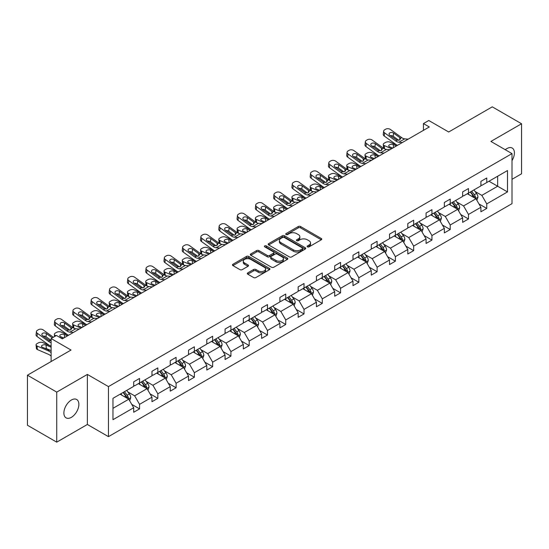 <?xml version="1.0" encoding="UTF-8"?>
<svg xmlns="http://www.w3.org/2000/svg" width="549" height="549" viewBox="0 0 549 549"><rect width="100%" height="100%" fill="white"/><g stroke="black" fill="none" stroke-linecap="round" stroke-linejoin="round"><path stroke-width="0.82" d="M307.447 246.858A1.139 0.659 0 0 0 309.06 246.858L321.275 239.803A1.626 0.94 0 0 0 321.755 239.144A1.626 0.94 0 0 0 321.275 238.479L300.577 226.531A1.626 0.94 0 0 0 298.279 226.531L286.063 233.579A1.139 0.659 0 0 0 285.727 234.046A1.139 0.659 0 0 0 286.063 234.512A1.139 0.659 0 0 0 287.676 234.512L289.254 233.6A5.202 3.006 0 0 1 296.611 233.6L298.34 234.595A5.202 3.006 0 0 1 299.864 236.715A5.202 3.006 0 0 1 298.34 238.842L296.755 239.755A1.139 0.659 0 0 0 296.426 240.222A1.139 0.659 0 0 0 296.755 240.682A1.139 0.659 0 0 0 298.368 240.682L299.946 239.769A5.202 3.006 0 0 1 307.303 239.769L309.032 240.771A5.202 3.006 0 0 1 310.556 242.891A5.202 3.006 0 0 1 309.032 245.019L307.447 245.931A1.139 0.659 0 0 0 307.117 246.391A1.139 0.659 0 0 0 307.447 246.858L307.447 245.931M71.377 417.336A10.603 6.121 120 0 0 78.301 407.996A10.603 6.121 120 0 0 76.682 399.5A10.603 6.121 120 0 0 71.377 400.022A10.603 6.121 120 0 0 64.453 409.362A10.603 6.121 120 0 0 66.079 417.864A10.603 6.121 120 0 0 71.377 417.336M512.004 160.637A10.603 6.121 120 0 0 512.21 148.045A10.603 6.121 120 0 0 506.905 148.573A10.603 6.121 120 0 0 505.272 149.726M512.004 179.31L521.55 173.8L521.55 123.751L492.268 106.842L448.691 132L428.776 120.505L423.444 123.58L423.444 130.346M56.732 442.158L87.366 424.473L87.366 374.425L56.732 392.11L56.732 442.158L27.45 425.249L27.45 375.2L71.027 350.042L51.112 338.548L51.112 361.537M56.732 392.11L27.45 375.2M247.805 272.867A1.626 0.94 0 0 0 247.325 273.526A1.626 0.94 0 0 0 247.805 274.191L253.611 277.547A1.626 0.94 0 0 0 255.909 277.547L269.477 269.71A1.626 0.94 0 0 0 269.95 269.044A1.626 0.94 0 0 0 269.477 268.386L248.779 256.431A1.626 0.94 0 0 0 246.48 256.431L232.913 264.268A1.626 0.94 0 0 0 232.44 264.934A1.626 0.94 0 0 0 232.913 265.592L239.927 269.641A1.626 0.94 0 0 0 242.226 269.641L248.031 266.292A1.626 0.94 0 0 0 248.512 265.627A1.626 0.94 0 0 0 248.031 264.968L244.552 262.957A4.351 2.512 0 0 1 243.282 261.18A4.351 2.512 0 0 1 245.966 258.86A4.351 2.512 0 0 1 250.708 259.403L264.33 267.274A4.351 2.512 0 0 1 265.606 269.044A4.351 2.512 0 0 1 262.923 271.371A4.351 2.512 0 0 1 258.181 270.822L255.909 269.511A1.626 0.94 0 0 0 253.611 269.511L247.805 272.867L247.805 274.191M51.112 338.548L56.444 335.466L62.298 338.85L429.304 126.963L423.444 123.58M87.366 374.425L108.455 386.599L512.004 153.61L512.004 203.658L108.455 436.647L108.455 386.599M521.55 123.751L490.916 141.436L512.004 153.61M289.371 256.898A1.626 0.94 0 0 0 291.67 256.898L305.237 249.068A1.626 0.94 0 0 0 305.711 248.402A1.626 0.94 0 0 0 305.237 247.736L284.54 235.789A1.626 0.94 0 0 0 282.241 235.789L268.674 243.619A1.626 0.94 0 0 0 268.193 244.284A1.626 0.94 0 0 0 268.674 244.95L289.371 256.898M265.16 247.105A1.139 0.659 0 0 1 266.313 247.263L266.313 245.911L287.353 258.057A1.626 0.94 0 0 1 287.834 258.723A1.626 0.94 0 0 1 287.353 259.389L273.786 267.219A1.626 0.94 0 0 1 271.487 267.219L250.79 255.271L250.79 253.947A1.626 0.94 0 0 0 250.317 254.606A1.626 0.94 0 0 0 250.79 255.271M250.79 253.947L256.596 250.591A1.626 0.94 0 0 1 258.902 250.591L267.294 255.436A1.626 0.94 0 0 0 269.593 255.436L273.443 253.213A1.626 0.94 0 0 0 273.917 252.554A1.626 0.94 0 0 0 273.443 251.888L264.707 246.844A1.139 0.659 0 0 1 264.371 246.377A1.139 0.659 0 0 1 265.078 245.767A1.139 0.659 0 0 1 266.313 245.911M112.964 398.334L133.695 386.359L133.695 381.829L139.556 378.446L139.556 382.982L151.97 375.811L151.97 371.282L157.831 367.899L157.831 372.428L170.245 365.263L170.245 360.727L176.099 357.344L176.099 361.88L188.52 354.709L188.52 350.18L194.373 346.796L194.373 351.326L206.795 344.161L206.795 339.625L212.648 336.249L212.648 340.778L225.069 333.607L225.069 329.077L230.923 325.694L230.923 330.23L243.337 323.059L243.337 318.53L249.198 315.147L249.198 319.676L261.612 312.511L261.612 307.975L267.473 304.592L267.473 309.128L279.887 301.957L279.887 297.428L285.748 294.044L285.748 298.574L298.162 291.409L298.162 286.873L304.022 283.497L304.022 288.026L316.437 280.855L316.437 276.325L322.29 272.942L322.29 277.478L334.712 270.307L334.712 265.778L340.565 262.395L340.565 266.924L352.986 259.759L352.986 255.223L358.84 251.847L358.84 256.376L371.261 249.205L371.261 244.676L377.115 241.292L377.115 245.822L389.529 238.657L389.529 234.121L395.39 230.745L395.39 235.274L407.804 228.103L407.804 223.573L413.665 220.19L413.665 224.726L426.079 217.555L426.079 213.026L431.939 209.643L431.939 214.172L444.354 207.007L444.354 202.471L450.214 199.095L450.214 203.624L462.629 196.453L462.629 191.924L468.482 188.54L468.482 193.07L480.903 185.905L480.903 181.369L486.757 177.993L486.757 182.522L507.496 170.554L507.496 191.924L486.757 203.892L486.757 208.428L480.903 211.804L480.903 207.275L468.482 214.446L468.482 218.976L462.629 222.359L462.629 217.823L450.214 224.994L450.214 229.523L444.354 232.906L444.354 228.377L431.939 235.542L431.939 240.078L426.079 243.461L426.079 238.925L413.665 246.096L413.665 250.625L407.804 254.009L407.804 249.479L395.39 256.644L395.39 261.18L389.529 264.556L389.529 260.027L377.115 267.198L377.115 271.728L371.261 275.111L371.261 270.575L358.84 277.746L358.84 282.275L352.986 285.658L352.986 281.129L340.565 288.294L340.565 292.83L334.712 296.213L334.712 291.677L322.29 298.848L322.29 303.377L316.437 306.761L316.437 302.231L304.022 309.396L304.022 313.932L298.162 317.308L298.162 312.779L285.748 319.95L285.748 324.48L279.887 327.863L279.887 323.327L267.473 330.498L267.473 335.027L261.612 338.41L261.612 333.881L249.198 341.046L249.198 345.582L243.337 348.958L243.337 344.429L230.923 351.6L230.923 356.129L225.069 359.513L225.069 354.983L212.648 362.148L212.648 366.684L206.795 370.06L206.795 365.531L194.373 372.702L194.373 377.232L188.52 380.615L188.52 376.079L176.099 383.25L176.099 387.779L170.245 391.163L170.245 386.633L157.831 393.798L157.831 398.334L151.97 401.71L151.97 397.181L139.556 404.352L139.556 408.881L133.695 412.265L133.695 407.735L112.964 419.704L112.964 398.334M138.382 383.655L147.05 388.658L134.635 395.829L127.855 391.917M134.635 395.829L139.556 404.352M147.05 388.658L151.97 397.181M133.695 385.281L134.635 385.817L139.556 382.982M156.657 373.107L165.324 378.11L152.91 385.281L146.13 381.363M152.91 385.281L157.831 393.798M165.324 378.11L170.245 386.633M151.97 374.727L152.91 375.269L157.831 372.428M174.932 362.553L183.599 367.562L171.185 374.727L164.405 370.815M171.185 374.727L176.099 383.25M183.599 367.562L188.52 376.079M170.245 364.179L171.185 364.721L176.099 361.88M193.207 352.005L201.874 357.008L189.453 364.179L182.673 360.261M189.453 364.179L194.373 372.702M201.874 357.008L206.795 365.531M188.52 353.625L189.453 354.167L194.373 351.326M211.475 341.457L220.149 346.46L207.728 353.625L200.948 349.713M207.728 353.625L212.648 362.148M220.149 346.46L225.069 354.983M206.795 343.077L207.728 343.619L212.648 340.778M229.75 330.903L238.424 335.906L226.003 343.077L219.223 339.165M226.003 343.077L230.923 351.6M238.424 335.906L243.337 344.429M225.069 332.529L226.003 333.071L230.923 330.23M248.024 320.355L256.692 325.358L244.278 332.529L237.497 328.611M244.278 332.529L249.198 341.046M256.692 325.358L261.612 333.881M243.337 321.975L244.278 322.517L249.198 319.676M266.299 309.801L274.967 314.81L262.552 321.975L255.772 318.063M262.552 321.975L267.473 330.498M274.967 314.81L279.887 323.327M261.612 311.427L262.552 311.969L267.473 309.128M284.574 299.253L293.241 304.256L280.827 311.427L274.047 307.509M280.827 311.427L285.748 319.95M293.241 304.256L298.162 312.779M279.887 300.873L280.827 301.415L285.748 298.574M302.849 288.705L311.516 293.708L299.102 300.879L292.322 296.961M299.102 300.879L304.022 309.396M311.516 293.708L316.437 302.231M298.162 290.325L299.102 290.867L304.022 288.026M321.124 278.151L329.791 283.154L317.377 290.325L310.597 286.413M317.377 290.325L322.29 298.848M329.791 283.154L334.712 291.677M316.437 279.777L317.377 280.319L322.29 277.478M339.399 267.603L348.066 272.606L335.645 279.777L328.865 275.859M335.645 279.777L340.565 288.294M348.066 272.606L352.986 281.129M334.712 269.223L335.645 269.765L340.565 266.924M357.667 257.049L366.341 262.058L353.92 269.223L347.14 265.311M353.92 269.223L358.84 277.746M366.341 262.058L371.261 270.575M352.986 258.675L353.92 259.217L358.84 256.376M375.941 246.501L384.616 251.504L372.195 258.675L365.414 254.763M372.195 258.675L377.115 267.198M384.616 251.504L389.529 260.027M371.261 248.121L372.195 248.663L377.115 245.822M394.216 235.953L402.884 240.956L390.469 248.127L383.689 244.209M390.469 248.127L395.39 256.644M402.884 240.956L407.804 249.479M389.529 237.573L390.469 238.115L395.39 235.274M412.491 225.399L421.158 230.402L408.744 237.573L401.964 233.661M408.744 237.573L413.665 246.096M421.158 230.402L426.079 238.925M407.804 227.025L408.744 227.567L413.665 224.726M430.766 214.851L439.433 219.854L427.019 227.025L420.239 223.107M427.019 227.025L431.939 235.542M439.433 219.854L444.354 228.377M426.079 216.471L427.019 217.013L431.939 214.172M449.041 204.297L457.708 209.306L445.294 216.471L438.514 212.559M445.294 216.471L450.214 224.994M457.708 209.306L462.629 217.823M444.354 205.923L445.294 206.465L450.214 203.624M467.316 193.749L475.983 198.752L463.562 205.923L456.789 202.011M463.562 205.923L468.482 214.446M475.983 198.752L480.903 207.275M462.629 195.375L463.562 195.911L468.482 193.07M488.987 181.239L497.655 186.241L481.837 195.375L475.057 191.457M481.837 195.375L486.757 203.892M507.496 191.924L497.655 186.241L497.655 176.236L507.496 170.554M87.366 424.473L108.455 436.647M480.903 184.821L481.837 185.363L486.757 182.522M112.964 408.339L128.775 399.212L120.107 394.209M128.775 399.212L133.695 407.735M478.968 203.926L486.757 208.428M460.693 214.481L468.482 218.976M442.419 225.028L450.214 229.523M424.151 235.576L431.939 240.078M405.876 246.13L413.665 250.625M387.601 256.678L395.39 261.18M369.326 267.233L377.115 271.728M351.051 277.78L358.84 282.275M332.776 288.328L340.565 292.83M314.502 298.882L322.29 303.377M296.227 309.43L304.022 313.932M277.959 319.985L285.748 324.48M259.684 330.532L267.473 335.027M241.409 341.08L249.198 345.582M223.134 351.635L230.923 356.129M204.859 362.182L212.648 366.684M186.585 372.737L194.373 377.232M168.31 383.284L176.099 387.779M150.035 393.832L157.831 398.334M131.767 404.387L139.556 408.881M307.907 247.016L309.032 246.371A5.202 3.006 0 0 0 310.556 244.243L310.556 242.891M299.864 236.715L299.864 238.074A5.202 3.006 0 0 1 298.34 240.194L297.208 240.846M321.275 238.479L321.275 239.803L300.577 227.883A1.626 0.94 0 0 0 298.279 227.883L286.516 234.67M305.217 249.081L284.54 237.141A1.626 0.94 0 0 0 282.241 237.141L268.694 244.964M302.362 248.869A1.139 0.659 0 0 0 302.698 248.402A1.139 0.659 0 0 0 302.362 247.935L284.197 237.449A1.139 0.659 0 0 0 282.584 237.449L280.916 238.41A5.202 3.006 0 0 0 279.393 240.537A5.202 3.006 0 0 0 280.916 242.658L293.338 249.829A5.202 3.006 0 0 0 300.694 249.829L302.362 248.869L302.362 250.22A1.139 0.659 0 0 0 302.698 249.754L302.698 248.402M279.393 240.537L279.393 241.889A5.202 3.006 0 0 0 280.916 244.01L280.916 242.658M302.362 250.22L300.694 251.181A5.202 3.006 0 0 1 293.338 251.181L280.916 244.01M250.811 255.285L256.596 251.943L256.596 250.591M273.917 252.554L273.917 253.906A1.626 0.94 0 0 1 273.443 254.564L269.593 256.788A1.626 0.94 0 0 1 267.294 256.788L258.902 251.943A1.626 0.94 0 0 0 256.596 251.943M266.313 247.263L287.333 259.403M276.003 260.466A4.351 2.512 0 0 0 280.745 261.008A4.351 2.512 0 0 0 283.428 258.689A4.351 2.512 0 0 0 282.152 256.918L277.355 254.146A1.626 0.94 0 0 0 275.056 254.146L271.199 256.369A1.626 0.94 0 0 0 270.726 257.035A1.626 0.94 0 0 0 271.199 257.694L276.003 260.466L276.003 261.818A4.351 2.512 0 0 0 280.745 262.367A4.351 2.512 0 0 0 283.428 260.041L283.428 258.689M270.726 257.035L270.726 258.387A1.626 0.94 0 0 0 271.199 259.046L271.199 257.694M276.003 261.818L271.199 259.046M265.606 269.044L265.606 270.403A4.351 2.512 0 0 1 262.923 272.723A4.351 2.512 0 0 1 258.181 272.174L255.909 270.863A1.626 0.94 0 0 0 253.611 270.863L247.825 274.205M243.282 261.18L243.282 262.532A4.351 2.512 0 0 0 244.552 264.309L244.552 262.957M248.011 266.306L244.552 264.309M269.456 269.724L248.779 257.79A1.626 0.94 0 0 0 246.48 257.79L232.934 265.606M476.875 200.296L477.953 197.187A4.392 2.532 -120 0 0 476.546 193.447L473.917 189.933M397.476 145.341L390.078 142.15A3.315 1.661 -5.9 0 0 385.412 142.5L384.238 143.172A3.315 1.661 -5.9 0 0 383.264 144.517A3.315 1.661 -5.9 0 0 384.218 145.533L384.561 148.861M469.203 194.84L468.064 193.317M391.615 148.724L384.218 145.533M475.331 198.381L475.578 197.372A4.392 2.532 -120 0 0 474.322 194.73L471.694 191.224M470.596 191.855L473.485 195.719A2.237 1.29 60 0 1 473.897 196.398L475.578 197.372M396.419 145.952L393.208 144.565A2.649 1.324 174.1 0 0 389.474 144.84A2.649 1.324 174.1 0 0 388.692 145.917A2.649 1.324 174.1 0 0 389.454 146.727L392.672 148.113M383.717 148.381A3.315 1.661 174.1 0 1 383.634 148.086L383.264 144.517M392.96 147.942A2.649 1.324 -5.9 0 0 392.096 147.866M470.287 192.033L472.915 195.54A4.392 2.532 60 0 1 474.013 197.613M402.321 142.541L398.835 142.239A8.283 4.783 60 0 1 395.802 140.976L384.588 132.865L384.218 136.008A3.315 2.134 -173.3 0 1 383.271 134.272L383.641 131.129A3.315 2.134 6.7 0 0 384.588 132.865M397.49 145.327A12.428 7.171 60 0 1 395.438 144.119L384.218 136.008M408.181 139.158L404.688 138.863A8.283 4.783 60 0 1 401.662 137.6L390.442 129.489A3.315 2.134 6.7 0 0 385.775 129.159L384.602 129.832A3.315 2.134 6.7 0 0 383.641 131.129M399.837 139.871L399.741 137.579L400.399 138.327L399.754 139.926L397.064 140.249L389.824 135.287A2.649 1.709 -173.3 0 1 389.063 133.894A2.649 1.709 -173.3 0 1 389.838 132.858A2.649 1.709 -173.3 0 1 393.571 133.119L393.208 136.262L398.773 140.29M393.208 136.262A2.649 1.709 6.7 0 0 390.373 135.678M399.741 137.579L393.571 133.119M401.662 137.6L400.399 138.327L400.523 138.808M458.6 210.843L459.678 207.735A4.392 2.532 -120 0 0 458.278 203.995L455.643 200.488M379.201 155.889L371.803 152.697A3.315 1.661 -5.9 0 0 367.137 153.047L365.963 153.727A3.315 1.661 -5.9 0 0 364.989 155.065A3.315 1.661 -5.9 0 0 365.943 156.081L366.286 159.409M450.928 205.388L449.789 203.864M373.341 159.272L365.943 156.081M457.063 208.929L457.303 207.92A4.392 2.532 -120 0 0 456.047 205.285L453.419 201.771M452.321 202.403L455.217 206.266A2.237 1.29 60 0 1 455.622 206.946L457.303 207.92M378.144 156.499L374.933 155.113A2.649 1.324 174.1 0 0 371.199 155.394A2.649 1.324 174.1 0 0 370.424 156.465A2.649 1.324 174.1 0 0 371.186 157.275L374.397 158.661M365.442 158.929A3.315 1.661 174.1 0 1 365.36 158.634L364.989 155.065M374.686 158.496A2.649 1.324 -5.9 0 0 373.821 158.414M452.012 202.581L454.641 206.095A4.392 2.532 60 0 1 455.739 208.167M440.325 221.398L441.403 218.282A4.392 2.532 -120 0 0 440.003 214.549L437.368 211.036M360.926 166.443L353.529 163.252A3.315 1.661 -5.9 0 0 348.862 163.602L347.689 164.275A3.315 1.661 -5.9 0 0 346.721 165.62A3.315 1.661 -5.9 0 0 347.668 166.628L348.011 169.964M432.653 215.942L431.514 214.419M355.066 169.819L347.668 166.628M438.788 219.483L439.028 218.475A4.392 2.532 -120 0 0 437.773 215.832L435.144 212.319M434.046 212.957L436.942 216.821A2.237 1.29 60 0 1 437.347 217.5L439.028 218.475M359.87 167.047L356.658 165.661A2.649 1.324 174.1 0 0 352.925 165.942A2.649 1.324 174.1 0 0 352.149 167.02A2.649 1.324 174.1 0 0 352.911 167.829L356.123 169.216M347.174 169.476A3.315 1.661 174.1 0 1 347.085 169.181L346.721 165.62M356.411 169.044A2.649 1.324 -5.9 0 0 355.546 168.962M433.737 213.136L436.373 216.642A4.392 2.532 60 0 1 437.464 218.715M384.046 153.089L380.56 152.794A8.283 4.783 60 0 1 377.527 151.531L366.313 143.419L365.943 146.562A3.315 2.134 -173.3 0 1 364.996 144.826L365.366 141.683A3.315 2.134 6.7 0 0 366.313 143.419M379.215 155.882A12.428 7.171 60 0 1 377.163 154.674L365.943 146.562M389.907 149.712L386.414 149.41A8.283 4.783 60 0 1 383.387 148.148L372.167 140.036A3.315 2.134 6.7 0 0 367.501 139.707L366.334 140.386A3.315 2.134 6.7 0 0 365.366 141.683M381.562 150.419L381.466 148.134L382.125 148.875L381.48 150.474L378.789 150.803L371.549 145.835A2.649 1.709 -173.3 0 1 370.795 144.442A2.649 1.709 -173.3 0 1 371.563 143.406A2.649 1.709 -173.3 0 1 375.296 143.673L374.933 146.816L380.498 150.838M374.933 146.816A2.649 1.709 6.7 0 0 372.098 146.233M381.466 148.134L375.296 143.673M383.387 148.148L382.125 148.875L382.255 149.355M365.771 163.643L362.285 163.341A8.283 4.783 60 0 1 359.252 162.079L348.039 153.967L347.668 157.11A3.315 2.134 -173.3 0 1 346.721 155.374L347.092 152.231A3.315 2.134 6.7 0 0 348.039 153.967M360.94 166.429A12.428 7.171 60 0 1 358.888 165.222L347.668 157.11M371.632 160.26L368.139 159.958A8.283 4.783 60 0 1 365.112 158.702L353.892 150.584A3.315 2.134 6.7 0 0 349.226 150.261L348.059 150.934A3.315 2.134 6.7 0 0 347.092 152.231M363.287 160.974L363.198 158.682L363.85 159.43L363.205 161.022L360.515 161.351L353.275 156.383A2.649 1.709 -173.3 0 1 352.52 154.996A2.649 1.709 -173.3 0 1 353.288 153.96A2.649 1.709 -173.3 0 1 357.022 154.221L356.658 157.364L362.223 161.392M356.658 157.364A2.649 1.709 6.7 0 0 353.824 156.781M363.198 158.682L357.022 154.221M365.112 158.702L363.85 159.43L363.98 159.903M422.051 231.946L423.128 228.837A4.392 2.532 -120 0 0 421.728 225.097L419.1 221.583M342.651 176.991L335.254 173.8A3.315 1.661 -5.9 0 0 330.587 174.15L329.414 174.829A3.315 1.661 -5.9 0 0 328.446 176.167A3.315 1.661 -5.9 0 0 329.4 177.183L329.743 180.511M414.378 226.49L413.239 224.966M336.791 180.374L329.4 177.183M420.513 230.031L420.76 229.022A4.392 2.532 -120 0 0 419.498 226.38L416.869 222.873M415.771 223.505L418.667 227.368A2.237 1.29 60 0 1 419.072 228.048L420.76 229.022M341.595 177.602L338.383 176.215A2.649 1.324 174.1 0 0 334.65 176.49A2.649 1.324 174.1 0 0 333.874 177.567A2.649 1.324 174.1 0 0 334.636 178.377L337.848 179.763M328.899 180.031A3.315 1.661 174.1 0 1 328.81 179.736L328.446 176.167M338.136 179.598A2.649 1.324 -5.9 0 0 337.271 179.516M415.463 223.683L418.098 227.197A4.392 2.532 60 0 1 419.189 229.269M347.496 174.191L344.01 173.889A8.283 4.783 60 0 1 340.984 172.633L329.764 164.522L329.4 167.665A3.315 2.134 -173.3 0 1 328.446 165.922L328.817 162.779A3.315 2.134 6.7 0 0 329.764 164.522M342.672 176.977A12.428 7.171 60 0 1 340.613 175.776L329.4 167.665M353.357 170.808L349.864 170.513A8.283 4.783 60 0 1 346.838 169.25L335.624 161.138A3.315 2.134 6.7 0 0 330.951 160.809L329.784 161.481A3.315 2.134 6.7 0 0 328.817 162.779M345.012 171.521L344.923 169.236L345.575 169.977L344.93 171.576L342.24 171.906L335 166.937A2.649 1.709 -173.3 0 1 334.245 165.544A2.649 1.709 -173.3 0 1 335.02 164.508A2.649 1.709 -173.3 0 1 338.754 164.769L338.383 167.912L343.949 171.94M338.383 167.912A2.649 1.709 6.7 0 0 335.549 167.335M344.923 169.236L338.754 164.769M346.838 169.25L345.575 169.977L345.705 170.458M403.776 242.5L404.853 239.385A4.392 2.532 -120 0 0 403.453 235.645L400.825 232.138M324.377 187.538L316.979 184.347A3.315 1.661 -5.9 0 0 312.312 184.697L311.139 185.377A3.315 1.661 -5.9 0 0 310.171 186.715A3.315 1.661 -5.9 0 0 311.125 187.731L311.468 191.066M396.104 237.038L394.964 235.521M318.523 190.922L311.125 187.731M402.239 240.579L402.486 239.57A4.392 2.532 -120 0 0 401.23 236.935L398.595 233.421M397.497 234.059L400.393 237.923A2.237 1.29 60 0 1 400.797 238.602L402.486 239.57M323.32 188.149L320.108 186.763A2.649 1.324 174.1 0 0 316.375 187.044A2.649 1.324 174.1 0 0 315.6 188.115A2.649 1.324 174.1 0 0 316.361 188.925L319.573 190.311M310.624 190.578A3.315 1.661 174.1 0 1 310.535 190.283L310.171 186.715M319.868 190.146A2.649 1.324 -5.9 0 0 318.996 190.064M397.195 234.231L399.823 237.744A4.392 2.532 60 0 1 400.914 239.817M329.228 184.738L325.735 184.443A8.283 4.783 60 0 1 322.709 183.181L311.489 175.069L311.125 178.212A3.315 2.134 -173.3 0 1 310.178 176.476L310.542 173.333A3.315 2.134 6.7 0 0 311.489 175.069M324.397 187.532A12.428 7.171 60 0 1 322.338 186.324L311.125 178.212M335.082 181.362L331.596 181.06A8.283 4.783 60 0 1 328.563 179.798L317.349 171.686A3.315 2.134 6.7 0 0 312.683 171.357L311.509 172.036A3.315 2.134 6.7 0 0 310.542 173.333M326.744 182.076L326.648 179.784L327.3 180.525L326.655 182.124L323.972 182.453L316.725 177.485A2.649 1.709 -173.3 0 1 315.97 176.099A2.649 1.709 -173.3 0 1 316.746 175.056A2.649 1.709 -173.3 0 1 320.479 175.323L320.108 178.466L325.674 182.488M320.108 178.466A2.649 1.709 6.7 0 0 317.274 177.883M326.648 179.784L320.479 175.323M328.563 179.798L327.3 180.525L327.43 181.005M385.501 253.048L386.578 249.939A4.392 2.532 -120 0 0 385.178 246.199L382.55 242.685M306.102 198.093L298.704 194.902A3.315 1.661 -5.9 0 0 294.038 195.252L292.871 195.924A3.315 1.661 -5.9 0 0 291.896 197.269A3.315 1.661 -5.9 0 0 292.85 198.285L293.193 201.613M377.836 247.592L376.689 246.069M300.248 201.476L292.85 198.285M383.964 251.133L384.211 250.124A4.392 2.532 -120 0 0 382.955 247.482L380.327 243.976M379.222 244.607L382.118 248.471A2.237 1.29 60 0 1 382.523 249.15L384.211 250.124M305.052 198.704L301.833 197.317A2.649 1.324 174.1 0 0 298.1 197.592A2.649 1.324 174.1 0 0 297.325 198.669A2.649 1.324 174.1 0 0 298.086 199.479L301.298 200.865M292.349 201.133A3.315 1.661 174.1 0 1 292.26 200.838L291.896 197.269M301.593 200.694A2.649 1.324 -5.9 0 0 300.722 200.618M378.92 244.785L381.548 248.292A4.392 2.532 60 0 1 382.639 250.365M310.954 195.293L307.461 194.991A8.283 4.783 60 0 1 304.434 193.728L293.214 185.617L292.85 188.76A3.315 2.134 -173.3 0 1 291.903 187.024L292.267 183.881A3.315 2.134 6.7 0 0 293.214 185.617M306.122 198.079A12.428 7.171 60 0 1 304.064 196.871L292.85 188.76M316.807 191.91L313.321 191.615A8.283 4.783 60 0 1 310.288 190.352L299.075 182.241A3.315 2.134 6.7 0 0 294.408 181.911L293.235 182.584A3.315 2.134 6.7 0 0 292.267 183.881M308.469 192.624L308.373 190.331L309.025 191.079L308.38 192.678L305.697 193.001L298.457 188.039A2.649 1.709 -173.3 0 1 297.695 186.646A2.649 1.709 -173.3 0 1 298.471 185.61A2.649 1.709 -173.3 0 1 302.204 185.871L301.833 189.014L307.399 193.042M301.833 189.014A2.649 1.709 6.7 0 0 298.999 188.431M308.373 190.331L302.204 185.871M310.288 190.352L309.025 191.079L309.156 191.56M367.226 263.595L368.304 260.487A4.392 2.532 -120 0 0 366.904 256.747L364.275 253.24M287.827 208.641L280.429 205.45A3.315 1.661 -5.9 0 0 275.763 205.8L274.596 206.479A3.315 1.661 -5.9 0 0 273.622 207.817A3.315 1.661 -5.9 0 0 274.575 208.833L274.919 212.161M359.561 258.14L358.415 256.616M281.973 212.024L274.575 208.833M365.689 261.681L365.936 260.672A4.392 2.532 -120 0 0 364.68 258.037L362.052 254.523M360.947 255.155L363.843 259.018A2.237 1.29 60 0 1 364.248 259.698L365.936 260.672M286.777 209.251L283.558 207.865A2.649 1.324 174.1 0 0 279.825 208.146A2.649 1.324 174.1 0 0 279.05 209.217A2.649 1.324 174.1 0 0 279.812 210.027L283.023 211.413M274.075 211.681A3.315 1.661 174.1 0 1 273.992 211.386L273.622 207.817M283.318 211.248A2.649 1.324 -5.9 0 0 282.454 211.166M360.645 255.333L363.273 258.847A4.392 2.532 60 0 1 364.364 260.919M292.679 205.841L289.186 205.546A8.283 4.783 60 0 1 286.159 204.283L274.939 196.171L274.575 199.314A3.315 2.134 -173.3 0 1 273.628 197.578L273.992 194.435A3.315 2.134 6.7 0 0 274.939 196.171M287.848 208.634A12.428 7.171 60 0 1 285.789 207.426L274.575 199.314M298.532 202.457L295.046 202.162A8.283 4.783 60 0 1 292.013 200.9L280.8 192.788A3.315 2.134 6.7 0 0 276.133 192.459L274.96 193.138A3.315 2.134 6.7 0 0 273.992 194.435M290.195 203.171L290.098 200.886L290.757 201.627L290.105 203.226L287.422 203.555L280.182 198.587A2.649 1.709 -173.3 0 1 279.42 197.194A2.649 1.709 -173.3 0 1 280.196 196.158A2.649 1.709 -173.3 0 1 283.929 196.425L283.558 199.568L289.131 203.59M283.558 199.568A2.649 1.709 6.7 0 0 280.731 198.985M290.098 200.886L283.929 196.425M292.013 200.9L290.757 201.627L290.881 202.107M348.958 274.15L350.029 271.034A4.392 2.532 -120 0 0 348.629 267.301L346 263.788M274.404 216.395L270.911 216.093A8.283 4.783 60 0 1 267.885 214.831L256.671 206.719L256.301 209.862L267.521 217.974A12.428 7.171 60 0 0 269.573 219.181L262.161 216.004A3.315 1.661 -5.9 0 0 257.488 216.354L256.321 217.027A3.315 1.661 -5.9 0 0 255.347 218.372A3.315 1.661 -5.9 0 0 256.301 219.38L256.644 222.716M341.286 268.694L340.147 267.171M263.698 222.571L256.301 219.38M347.414 272.235L347.661 271.227A4.392 2.532 -120 0 0 346.405 268.585L343.777 265.071M342.679 265.709L345.568 269.573A2.237 1.29 60 0 1 345.973 270.252L347.661 271.227M268.502 219.799L265.291 218.413A2.649 1.324 174.1 0 0 261.557 218.694A2.649 1.324 174.1 0 0 260.775 219.772A2.649 1.324 174.1 0 0 261.537 220.581L264.755 221.968M255.8 222.228A3.315 1.661 174.1 0 1 255.717 221.933L255.347 218.372M265.043 221.796A2.649 1.324 -5.9 0 0 264.179 221.714M342.37 265.888L344.998 269.394A4.392 2.532 60 0 1 346.096 271.467M280.258 213.012L276.771 212.71A8.283 4.783 60 0 1 273.745 211.454L262.525 203.336A3.315 2.134 6.7 0 0 257.858 203.006L256.685 203.686A3.315 2.134 6.7 0 0 255.717 204.983A3.315 2.134 6.7 0 0 256.671 206.719M271.92 213.726L271.824 211.434L272.482 212.182L271.837 213.774L269.147 214.103L261.907 209.135A2.649 1.709 -173.3 0 1 261.146 207.748A2.649 1.709 -173.3 0 1 261.921 206.712A2.649 1.709 -173.3 0 1 265.654 206.973L265.291 210.116L270.856 214.144M265.291 210.116A2.649 1.709 6.7 0 0 262.456 209.533M256.301 209.862A3.315 2.134 -173.3 0 1 255.354 208.126L255.717 204.983M271.824 211.434L265.654 206.973M273.745 211.454L272.482 212.182L272.606 212.655M330.683 284.698L331.761 281.589A4.392 2.532 -120 0 0 330.354 277.849L327.726 274.335M251.284 229.743L243.886 226.552A3.315 1.661 -5.9 0 0 239.22 226.902L238.046 227.574A3.315 1.661 -5.9 0 0 237.072 228.919A3.315 1.661 -5.9 0 0 238.026 229.935L238.369 233.263M323.011 279.242L321.872 277.719M245.424 233.126L238.026 229.935M329.139 282.783L329.386 281.774A4.392 2.532 -120 0 0 328.13 279.132L325.502 275.625M324.404 276.257L327.293 280.12A2.237 1.29 60 0 1 327.705 280.8L329.386 281.774M250.227 230.354L247.016 228.967A2.649 1.324 174.1 0 0 243.282 229.242A2.649 1.324 174.1 0 0 242.5 230.319A2.649 1.324 174.1 0 0 243.269 231.129L246.48 232.515M237.525 232.783A3.315 1.661 174.1 0 1 237.442 232.488L237.072 228.919M246.769 232.351A2.649 1.324 -5.9 0 0 245.904 232.268M324.095 276.435L326.724 279.949A4.392 2.532 60 0 1 327.822 282.021M256.129 226.943L252.643 226.641A8.283 4.783 60 0 1 249.61 225.385L238.396 217.267L238.026 220.41A3.315 2.134 -173.3 0 1 237.079 218.674L237.449 215.531A3.315 2.134 6.7 0 0 238.396 217.267M251.298 229.729A12.428 7.171 60 0 1 249.246 228.528L238.026 220.41M261.99 223.56L258.497 223.265A8.283 4.783 60 0 1 255.47 222.002L244.25 213.89A3.315 2.134 6.7 0 0 239.584 213.561L238.41 214.234A3.315 2.134 6.7 0 0 237.449 215.531M253.645 224.273L253.549 221.988L254.208 222.729L253.563 224.328L250.872 224.658L243.632 219.689A2.649 1.709 -173.3 0 1 242.871 218.296A2.649 1.709 -173.3 0 1 243.646 217.26A2.649 1.709 -173.3 0 1 247.379 217.521L247.016 220.664L252.581 224.692M247.016 220.664A2.649 1.709 6.7 0 0 244.181 220.08M253.549 221.988L247.379 217.521M255.47 222.002L254.208 222.729L254.331 223.21M312.408 295.252L313.486 292.137A4.392 2.532 -120 0 0 312.086 288.397L309.451 284.89M237.854 237.491L234.368 237.195A8.283 4.783 60 0 1 231.335 235.933L220.122 227.821L219.751 230.964L230.971 239.076A12.428 7.171 60 0 0 233.023 240.284L225.612 237.099A3.315 1.661 -5.9 0 0 220.945 237.449L219.772 238.129A3.315 1.661 -5.9 0 0 218.797 239.467A3.315 1.661 -5.9 0 0 219.751 240.483L220.094 243.818M304.736 289.79L303.597 288.273M227.149 243.674L219.751 240.483M310.871 293.331L311.111 292.322A4.392 2.532 -120 0 0 309.856 289.687L307.227 286.173M306.129 286.811L309.025 290.675A2.237 1.29 60 0 1 309.43 291.354L311.111 292.322M231.953 240.901L228.741 239.515A2.649 1.324 174.1 0 0 225.008 239.796A2.649 1.324 174.1 0 0 224.232 240.867A2.649 1.324 174.1 0 0 224.994 241.677L228.206 243.063M219.257 243.331A3.315 1.661 174.1 0 1 219.168 243.035L218.797 239.467M228.494 242.898A2.649 1.324 -5.9 0 0 227.629 242.816M305.82 286.983L308.449 290.496A4.392 2.532 60 0 1 309.547 292.569M294.134 305.8L295.211 302.691A4.392 2.532 -120 0 0 293.811 298.951L291.176 295.437M214.734 250.845L207.337 247.654A3.315 1.661 -5.9 0 0 202.67 248.004L201.497 248.676A3.315 1.661 -5.9 0 0 200.529 250.021A3.315 1.661 -5.9 0 0 201.476 251.037L201.819 254.365M286.461 300.344L285.322 298.821M208.874 254.228L201.476 251.037M292.596 303.885L292.837 302.876A4.392 2.532 -120 0 0 291.581 300.234L288.952 296.728M287.854 297.359L290.75 301.223A2.237 1.29 60 0 1 291.155 301.902L292.837 302.876M213.678 251.449L210.466 250.063A2.649 1.324 174.1 0 0 206.733 250.344A2.649 1.324 174.1 0 0 205.957 251.421A2.649 1.324 174.1 0 0 206.719 252.231L209.931 253.617M200.982 253.885A3.315 1.661 174.1 0 1 200.893 253.59L200.529 250.021M210.219 253.446A2.649 1.324 -5.9 0 0 209.354 253.37M287.546 297.537L290.181 301.044A4.392 2.532 60 0 1 291.272 303.117M275.859 316.348L276.936 313.239A4.392 2.532 -120 0 0 275.536 309.499L272.908 305.992M201.311 258.593L197.818 258.298A8.283 4.783 60 0 1 194.792 257.035L183.572 248.923L183.208 252.066L194.421 260.178A12.428 7.171 60 0 0 196.48 261.386L189.062 258.202A3.315 1.661 -5.9 0 0 184.395 258.552L183.222 259.231A3.315 1.661 -5.9 0 0 182.254 260.569A3.315 1.661 -5.9 0 0 183.208 261.585L183.551 264.913M268.187 310.892L267.047 309.368M190.599 264.776L183.208 261.585M274.322 314.433L274.569 313.424A4.392 2.532 -120 0 0 273.313 310.782L270.678 307.275M269.58 307.907L272.476 311.77A2.237 1.29 60 0 1 272.88 312.45L274.569 313.424M195.403 262.003L192.191 260.617A2.649 1.324 174.1 0 0 188.458 260.899A2.649 1.324 174.1 0 0 187.683 261.969A2.649 1.324 174.1 0 0 188.444 262.779L191.656 264.165M182.707 264.433A3.315 1.661 174.1 0 1 182.618 264.138L182.254 260.569M191.944 264A2.649 1.324 -5.9 0 0 191.079 263.918M269.271 308.085L271.906 311.599A4.392 2.532 60 0 1 272.997 313.671M257.584 326.902L258.661 323.786A4.392 2.532 -120 0 0 257.261 320.053L254.633 316.54M178.185 271.947L170.787 268.756A3.315 1.661 -5.9 0 0 166.121 269.106L164.947 269.779A3.315 1.661 -5.9 0 0 163.979 271.124A3.315 1.661 -5.9 0 0 164.933 272.132L165.276 275.468M249.912 321.446L248.772 319.923M172.331 275.324L164.933 272.132M256.047 324.987L256.294 323.979A4.392 2.532 -120 0 0 255.038 321.337L252.403 317.823M251.305 318.461L254.201 322.325A2.237 1.29 60 0 1 254.606 323.004L256.294 323.979M177.128 272.551L173.916 271.165A2.649 1.324 174.1 0 0 170.183 271.446A2.649 1.324 174.1 0 0 169.408 272.524A2.649 1.324 174.1 0 0 170.169 273.333L173.381 274.72M164.432 274.98A3.315 1.661 174.1 0 1 164.343 274.685L163.979 271.124M173.676 274.548A2.649 1.324 -5.9 0 0 172.805 274.466M251.003 318.64L253.631 322.146A4.392 2.532 60 0 1 254.722 324.219M239.309 337.45L240.387 334.341A4.392 2.532 -120 0 0 238.987 330.601L236.358 327.087M159.91 282.495L152.512 279.304A3.315 1.661 -5.9 0 0 147.846 279.654L146.679 280.326A3.315 1.661 -5.9 0 0 145.705 281.671A3.315 1.661 -5.9 0 0 146.658 282.687L147.002 286.015M231.644 331.994L230.498 330.471M154.056 285.878L146.658 282.687M237.772 335.535L238.019 334.526A4.392 2.532 -120 0 0 236.763 331.884L234.135 328.377M233.03 329.009L235.926 332.872A2.237 1.29 60 0 1 236.331 333.552L238.019 334.526M158.86 283.106L155.642 281.719A2.649 1.324 174.1 0 0 151.908 281.994A2.649 1.324 174.1 0 0 151.133 283.071A2.649 1.324 174.1 0 0 151.895 283.881L155.106 285.267M146.158 285.535A3.315 1.661 174.1 0 1 146.068 285.24L145.705 281.671M155.401 285.103A2.649 1.324 -5.9 0 0 154.53 285.02M232.728 329.187L235.356 332.701A4.392 2.532 60 0 1 236.447 334.773M221.034 348.004L222.112 344.889A4.392 2.532 -120 0 0 220.712 341.149L218.083 337.642M146.487 290.243L142.994 289.947A8.283 4.783 60 0 1 139.968 288.685L128.747 280.573L128.384 283.716L139.604 291.828A12.428 7.171 60 0 0 141.656 293.036L134.237 289.851A3.315 1.661 -5.9 0 0 129.571 290.201L128.404 290.881A3.315 1.661 -5.9 0 0 127.43 292.219A3.315 1.661 -5.9 0 0 128.384 293.235L128.727 296.57M213.369 342.542L212.223 341.025M135.781 296.426L128.384 293.235M219.497 346.083L219.744 345.074A4.392 2.532 -120 0 0 218.488 342.439L215.86 338.925M214.755 339.563L217.651 343.427A2.237 1.29 60 0 1 218.056 344.106L219.744 345.074M140.585 293.653L137.367 292.267A2.649 1.324 174.1 0 0 133.633 292.548A2.649 1.324 174.1 0 0 132.858 293.619A2.649 1.324 174.1 0 0 133.62 294.429L136.831 295.815M127.883 296.083A3.315 1.661 174.1 0 1 127.8 295.787L127.43 292.219M137.126 295.65A2.649 1.324 -5.9 0 0 136.262 295.568M214.453 339.735L217.081 343.249A4.392 2.532 60 0 1 218.173 345.321M202.766 358.552L203.837 355.443A4.392 2.532 -120 0 0 202.437 351.703L199.809 348.19M123.36 303.597L115.969 300.406A3.315 1.661 -5.9 0 0 111.296 300.756L110.129 301.428A3.315 1.661 -5.9 0 0 109.155 302.774A3.315 1.661 -5.9 0 0 110.109 303.782L110.452 307.117M195.094 353.096L193.955 351.573M117.507 306.98L110.109 303.782M201.222 356.637L201.469 355.628A4.392 2.532 -120 0 0 200.213 352.986L197.585 349.473M196.487 350.111L199.376 353.975A2.237 1.29 60 0 1 199.788 354.654L201.469 355.628M122.31 304.201L119.099 302.815A2.649 1.324 174.1 0 0 115.365 303.096A2.649 1.324 174.1 0 0 114.583 304.173A2.649 1.324 174.1 0 0 115.345 304.983L118.563 306.369M109.608 306.637A3.315 1.661 174.1 0 1 109.525 306.342L109.155 302.774M118.852 306.198A2.649 1.324 -5.9 0 0 117.987 306.122M196.178 350.289L198.807 353.796A4.392 2.532 60 0 1 199.905 355.869M184.491 369.1L185.569 365.991A4.392 2.532 -120 0 0 184.162 362.251L181.534 358.744M109.937 311.345L106.451 311.05A8.283 4.783 60 0 1 103.418 309.787L92.205 301.675L91.834 304.819L103.054 312.93A12.428 7.171 60 0 0 105.106 314.138L97.695 310.954A3.315 1.661 -5.9 0 0 93.028 311.304L91.855 311.983A3.315 1.661 -5.9 0 0 90.88 313.321A3.315 1.661 -5.9 0 0 91.834 314.337L92.177 317.665M176.819 363.644L175.68 362.12M99.232 317.528L91.834 314.337M182.947 367.185L183.194 366.176A4.392 2.532 -120 0 0 181.939 363.534L179.31 360.027M178.212 360.659L181.101 364.522A2.237 1.29 60 0 1 181.513 365.202L183.194 366.176M104.035 314.755L100.824 313.369A2.649 1.324 174.1 0 0 97.091 313.651A2.649 1.324 174.1 0 0 96.308 314.721A2.649 1.324 174.1 0 0 97.077 315.531L100.289 316.917M91.333 317.185A3.315 1.661 174.1 0 1 91.251 316.89L90.88 313.321M100.577 316.752A2.649 1.324 -5.9 0 0 99.712 316.67M177.903 360.837L180.532 364.351A4.392 2.532 60 0 1 181.63 366.423M166.217 379.654L167.294 376.539A4.392 2.532 -120 0 0 165.894 372.805L163.259 369.292M86.817 324.699L79.42 321.508A3.315 1.661 -5.9 0 0 74.753 321.851L73.58 322.531A3.315 1.661 -5.9 0 0 72.605 323.876A3.315 1.661 -5.9 0 0 73.559 324.884L73.902 328.22M158.544 374.198L157.405 372.675M80.957 328.076L73.559 324.884M164.679 377.733L164.92 376.731A4.392 2.532 -120 0 0 163.664 374.089L161.035 370.575M159.937 371.213L162.833 375.077A2.237 1.29 60 0 1 163.238 375.756L164.92 376.731M85.761 325.303L82.549 323.917A2.649 1.324 174.1 0 0 78.816 324.198A2.649 1.324 174.1 0 0 78.04 325.269A2.649 1.324 174.1 0 0 78.802 326.085L82.014 327.472M73.065 327.732A3.315 1.661 174.1 0 1 72.976 327.437L72.605 323.876M82.302 327.3A2.649 1.324 -5.9 0 0 81.437 327.218M159.629 371.392L162.257 374.898A4.392 2.532 60 0 1 163.355 376.971M147.942 390.202L149.019 387.093A4.392 2.532 -120 0 0 147.619 383.353L144.984 379.839M73.388 332.447L69.901 332.145A8.283 4.783 60 0 1 66.875 330.889L55.655 322.771L55.284 325.914L66.504 334.032A12.428 7.171 60 0 0 68.556 335.233L61.145 332.056A3.315 1.661 -5.9 0 0 56.478 332.406L55.305 333.078A3.315 1.661 -5.9 0 0 54.337 334.423A3.315 1.661 -5.9 0 0 55.284 335.439L55.353 336.098M140.27 384.746L139.13 383.223M62.682 338.63L59.642 337.312M55.977 335.734L55.284 335.439M146.405 388.287L146.652 387.278A4.392 2.532 -120 0 0 145.389 384.636L142.761 381.13M141.663 381.761L144.559 385.624A2.237 1.29 60 0 1 144.963 386.304L146.652 387.278M67.486 335.858L64.274 334.471A2.649 1.324 174.1 0 0 60.541 334.746A2.649 1.324 174.1 0 0 59.766 335.823A2.649 1.324 174.1 0 0 60.527 336.633L63.739 338.019M64.027 337.855A2.649 1.324 -5.9 0 0 63.162 337.772M141.354 381.939L143.989 385.453A4.392 2.532 60 0 1 145.08 387.525M243.715 234.114L240.222 233.812A8.283 4.783 60 0 1 237.195 232.55L225.975 224.438A3.315 2.134 6.7 0 0 221.309 224.109L220.142 224.788A3.315 2.134 6.7 0 0 219.175 226.085A3.315 2.134 6.7 0 0 220.122 227.821M235.37 234.828L235.274 232.536L235.933 233.277L235.288 234.876L232.598 235.205L225.358 230.237A2.649 1.709 -173.3 0 1 224.603 228.851A2.649 1.709 -173.3 0 1 225.371 227.808A2.649 1.709 -173.3 0 1 229.105 228.075L228.741 231.218L234.306 235.24M228.741 231.218A2.649 1.709 6.7 0 0 225.907 230.635M219.751 230.964A3.315 2.134 -173.3 0 1 218.804 229.228L219.175 226.085M235.274 232.536L229.105 228.075M237.195 232.55L235.933 233.277L236.063 233.757M219.579 248.045L216.093 247.743A8.283 4.783 60 0 1 213.06 246.48L201.847 238.369L201.476 241.512A3.315 2.134 -173.3 0 1 200.529 239.776L200.9 236.633A3.315 2.134 6.7 0 0 201.847 238.369M214.748 250.831A12.428 7.171 60 0 1 212.696 249.623L201.476 241.512M225.44 244.662L221.947 244.36A8.283 4.783 60 0 1 218.921 243.104L207.7 234.993A3.315 2.134 6.7 0 0 203.034 234.663L201.867 235.336A3.315 2.134 6.7 0 0 200.9 236.633M217.095 245.376L217.006 243.083L217.658 243.831L217.013 245.424L214.323 245.753L207.083 240.791A2.649 1.709 -173.3 0 1 206.328 239.398A2.649 1.709 -173.3 0 1 207.097 238.362A2.649 1.709 -173.3 0 1 210.83 238.623L210.466 241.766L216.032 245.794M210.466 241.766A2.649 1.709 6.7 0 0 207.632 241.183M217.006 243.083L210.83 238.623M218.921 243.104L217.658 243.831L217.788 244.305M207.165 255.21L203.672 254.914A8.283 4.783 60 0 1 200.646 253.652L189.432 245.54A3.315 2.134 6.7 0 0 184.759 245.211L183.592 245.89A3.315 2.134 6.7 0 0 182.625 247.187A3.315 2.134 6.7 0 0 183.572 248.923M198.82 255.923L198.731 253.638L199.383 254.379L198.738 255.978L196.048 256.308L188.808 251.339A2.649 1.709 -173.3 0 1 188.053 249.946A2.649 1.709 -173.3 0 1 188.829 248.91A2.649 1.709 -173.3 0 1 192.562 249.177L192.191 252.32L197.757 256.342M192.191 252.32A2.649 1.709 6.7 0 0 189.357 251.737M183.208 252.066A3.315 2.134 -173.3 0 1 182.254 250.33L182.625 247.187M198.731 253.638L192.562 249.177M200.646 253.652L199.383 254.379L199.513 254.86M183.037 269.147L179.544 268.845A8.283 4.783 60 0 1 176.517 267.583L165.297 259.471L164.933 262.614A3.315 2.134 -173.3 0 1 163.986 260.878L164.35 257.735A3.315 2.134 6.7 0 0 165.297 259.471M178.205 271.933A12.428 7.171 60 0 1 176.147 270.726L164.933 262.614M188.89 265.764L185.404 265.462A8.283 4.783 60 0 1 182.371 264.199L171.158 256.088A3.315 2.134 6.7 0 0 166.491 255.759L165.318 256.438A3.315 2.134 6.7 0 0 164.35 257.735M180.552 266.478L180.456 264.186L181.108 264.934L180.463 266.526L177.78 266.855L170.54 261.887A2.649 1.709 -173.3 0 1 169.778 260.501A2.649 1.709 -173.3 0 1 170.554 259.464A2.649 1.709 -173.3 0 1 174.287 259.725L173.916 262.868L179.482 266.896M173.916 262.868A2.649 1.709 6.7 0 0 171.082 262.285M180.456 264.186L174.287 259.725M182.371 264.199L181.108 264.934L181.239 265.407M164.762 279.695L161.269 279.393A8.283 4.783 60 0 1 158.242 278.137L147.022 270.019L146.658 273.162A3.315 2.134 -173.3 0 1 145.711 271.426L146.075 268.283A3.315 2.134 6.7 0 0 147.022 270.019M159.931 282.481A12.428 7.171 60 0 1 157.872 281.28L146.658 273.162M170.615 276.312L167.129 276.017A8.283 4.783 60 0 1 164.096 274.754L152.883 266.642A3.315 2.134 6.7 0 0 148.216 266.313L147.043 266.986A3.315 2.134 6.7 0 0 146.075 268.283M162.278 277.025L162.181 274.74L162.833 275.481L162.188 277.08L159.505 277.403L152.265 272.441A2.649 1.709 -173.3 0 1 151.503 271.048A2.649 1.709 -173.3 0 1 152.279 270.012A2.649 1.709 -173.3 0 1 156.012 270.273L155.642 273.416L161.207 277.444M155.642 273.416A2.649 1.709 6.7 0 0 152.807 272.832M162.181 274.74L156.012 270.273M164.096 274.754L162.833 275.481L162.964 275.962M152.341 286.866L148.854 286.564A8.283 4.783 60 0 1 145.821 285.302L134.608 277.19A3.315 2.134 6.7 0 0 129.941 276.861L128.768 277.54A3.315 2.134 6.7 0 0 127.8 278.837A3.315 2.134 6.7 0 0 128.747 280.573M144.003 287.58L143.907 285.288L144.565 286.029L143.913 287.628L141.23 287.957L133.99 282.989A2.649 1.709 -173.3 0 1 133.229 281.603A2.649 1.709 -173.3 0 1 134.004 280.56A2.649 1.709 -173.3 0 1 137.737 280.827L137.367 283.97L142.939 287.992M137.367 283.97A2.649 1.709 6.7 0 0 134.539 283.387M128.384 283.716A3.315 2.134 -173.3 0 1 127.437 281.98L127.8 278.837M143.907 285.288L137.737 280.827M145.821 285.302L144.565 286.029L144.689 286.509M128.212 300.797L124.719 300.495A8.283 4.783 60 0 1 121.693 299.232L110.479 291.121L110.109 294.264A3.315 2.134 -173.3 0 1 109.162 292.528L109.525 289.385A3.315 2.134 6.7 0 0 110.479 291.121M123.381 303.583A12.428 7.171 60 0 1 121.329 302.375L110.109 294.264M134.073 297.414L130.58 297.112A8.283 4.783 60 0 1 127.553 295.856L116.333 287.745A3.315 2.134 6.7 0 0 111.667 287.415L110.493 288.088A3.315 2.134 6.7 0 0 109.525 289.385M125.728 298.128L125.632 295.836L126.291 296.584L125.646 298.176L122.955 298.505L115.715 293.543A2.649 1.709 -173.3 0 1 114.954 292.15A2.649 1.709 -173.3 0 1 115.729 291.114A2.649 1.709 -173.3 0 1 119.462 291.375L119.099 294.518L124.664 298.546M119.099 294.518A2.649 1.709 6.7 0 0 116.264 293.935M125.632 295.836L119.462 291.375M127.553 295.856L126.291 296.584L126.414 297.057M115.798 307.962L112.305 307.666A8.283 4.783 60 0 1 109.278 306.404L98.058 298.292A3.315 2.134 6.7 0 0 93.392 297.963L92.218 298.642A3.315 2.134 6.7 0 0 91.258 299.939A3.315 2.134 6.7 0 0 92.205 301.675M107.453 308.675L107.357 306.39L108.016 307.131L107.371 308.73L104.681 309.06L97.441 304.091A2.649 1.709 -173.3 0 1 96.679 302.698A2.649 1.709 -173.3 0 1 97.454 301.662A2.649 1.709 -173.3 0 1 101.188 301.929L100.824 305.072L106.389 309.094M100.824 305.072A2.649 1.709 6.7 0 0 97.99 304.489M91.834 304.819A3.315 2.134 -173.3 0 1 90.887 303.082L91.258 299.939M107.357 306.39L101.188 301.929M109.278 306.404L108.016 307.131L108.146 307.612M91.662 321.899L88.176 321.597A8.283 4.783 60 0 1 85.143 320.335L73.93 312.223L73.559 315.366A3.315 2.134 -173.3 0 1 72.612 313.63L72.983 310.487A3.315 2.134 6.7 0 0 73.93 312.223M86.831 324.685A12.428 7.171 60 0 1 84.779 323.478L73.559 315.366M97.523 318.516L94.03 318.214A8.283 4.783 60 0 1 91.004 316.951L79.783 308.84A3.315 2.134 6.7 0 0 75.117 308.511L73.95 309.19A3.315 2.134 6.7 0 0 72.983 310.487M89.178 319.23L89.082 316.938L89.741 317.686L89.096 319.278L86.406 319.607L79.166 314.639A2.649 1.709 -173.3 0 1 78.411 313.253A2.649 1.709 -173.3 0 1 79.18 312.216A2.649 1.709 -173.3 0 1 82.913 312.477L82.549 315.62L88.115 319.648M82.549 315.62A2.649 1.709 6.7 0 0 79.715 315.037M89.082 316.938L82.913 312.477M91.004 316.951L89.741 317.686L89.871 318.159M79.248 329.064L75.755 328.769A8.283 4.783 60 0 1 72.729 327.506L61.509 319.394A3.315 2.134 6.7 0 0 56.842 319.065L55.675 319.738A3.315 2.134 6.7 0 0 54.708 321.035A3.315 2.134 6.7 0 0 55.655 322.771M70.903 329.777L70.814 327.492L71.466 328.233L70.821 329.832L68.131 330.155L60.891 325.193A2.649 1.709 -173.3 0 1 60.136 323.8A2.649 1.709 -173.3 0 1 60.905 322.764A2.649 1.709 -173.3 0 1 64.638 323.025L64.274 326.168L69.84 330.196M64.274 326.168A2.649 1.709 6.7 0 0 61.44 325.584M55.284 325.914A3.315 2.134 -173.3 0 1 54.337 324.178L54.708 321.035M70.814 327.492L64.638 323.025M72.729 327.506L71.466 328.233L71.596 328.714M129.667 400.756L130.744 397.641A4.392 2.532 -120 0 0 129.344 393.901L126.716 390.394M51.112 346.158L42.87 342.603A3.315 1.661 -5.9 0 0 38.204 342.953L37.03 343.633A3.315 1.661 -5.9 0 0 36.062 344.971A3.315 1.661 -5.9 0 0 37.016 345.987L37.38 349.555A3.315 1.661 174.1 0 1 36.426 348.54L36.062 344.971M121.995 395.294L120.855 393.777M51.112 352.623A12.428 7.171 -120 0 0 48.23 350.825L37.016 345.987M51.112 356.109A8.283 4.783 -120 0 0 48.6 354.393L37.38 349.555M128.13 398.835L128.377 397.826A4.392 2.532 -120 0 0 127.121 395.191L124.486 391.677M123.388 392.315L126.284 396.179A2.237 1.29 60 0 1 126.689 396.858L128.377 397.826M51.112 350.379L48.936 350.07L42.252 347.181A2.649 1.324 174.1 0 1 41.491 346.371A2.649 1.324 174.1 0 1 42.266 345.3A2.649 1.324 174.1 0 1 45.999 345.019L51.112 347.222M50.535 350.386L46.37 348.588A2.649 1.324 -5.9 0 0 44.888 348.32M123.079 392.487L125.714 396.001A4.392 2.532 60 0 1 126.805 398.073M51.112 342.624A8.283 4.783 60 0 1 48.6 341.437L37.38 333.325L37.016 336.468A3.315 2.134 -173.3 0 1 36.062 334.732L36.433 331.589A3.315 2.134 6.7 0 0 37.38 333.325M51.112 346.11A12.428 7.171 60 0 1 48.23 344.58L37.016 336.468M53.349 337.258L43.241 329.942A3.315 2.134 6.7 0 0 38.567 329.613L37.401 330.292A3.315 2.134 6.7 0 0 36.433 331.589M51.112 340.812L48.786 340.202L42.616 335.741A2.649 1.709 -173.3 0 1 41.861 334.355A2.649 1.709 -173.3 0 1 42.637 333.312A2.649 1.709 -173.3 0 1 46.37 333.579L45.999 336.722L51.112 340.414M45.999 336.722A2.649 1.709 6.7 0 0 43.165 336.139M52.292 337.861L46.37 333.579M309.032 246.371L309.032 245.019M296.755 240.682L296.755 239.755M298.34 240.194L298.34 238.842M286.063 234.512L286.063 233.579M298.279 227.883L298.279 226.531M300.577 227.883L300.577 226.531M268.674 244.95L268.674 243.619M282.241 237.141L282.241 235.789M284.54 237.141L284.54 235.789M305.237 249.068L305.237 247.736M293.338 251.181L293.338 249.829M300.694 251.181L300.694 249.829M258.902 251.943L258.902 250.591M267.294 256.788L267.294 255.436M269.593 256.788L269.593 255.436M273.443 254.564L273.443 253.213M287.353 259.389L287.353 258.057M253.611 270.863L253.611 269.511M255.909 270.863L255.909 269.511M258.181 272.174L258.181 270.822M248.031 266.292L248.031 264.968M232.913 265.592L232.913 264.268M246.48 257.79L246.48 256.431M248.779 257.79L248.779 256.431M269.477 269.71L269.477 268.386M475.667 198.573L477.918 197.269M474.322 194.73L476.546 193.447M471.666 196.261L472.915 195.54M393.208 144.565L393.523 147.619M397.064 140.249L395.802 140.976M404.688 138.863L398.835 142.239M457.392 209.121L459.65 207.817M456.047 205.285L458.278 203.995M453.392 206.815L454.641 206.095M374.933 155.113L375.248 158.174M439.118 219.669L441.375 218.372M437.773 215.832L440.003 214.549M435.124 217.363L436.373 216.642M356.658 165.661L356.974 168.721M378.789 150.803L377.527 151.531M386.414 149.41L380.56 152.794M360.515 161.351L359.252 162.079M368.139 159.958L362.285 163.341M420.843 230.223L423.101 228.919M419.498 226.38L421.728 225.097M416.849 227.917L418.098 227.197M338.383 176.215L338.699 179.276M342.24 171.906L340.984 172.633M349.864 170.513L344.01 173.889M402.568 240.771L404.826 239.474M401.23 236.935L403.453 235.645M398.574 238.465L399.823 237.744M320.108 186.763L320.424 189.824M323.972 182.453L322.709 183.181M331.596 181.06L325.735 184.443M384.293 251.325L386.551 250.021M382.955 247.482L385.178 246.199M380.299 249.013L381.548 248.292M301.833 197.317L302.149 200.371M305.697 193.001L304.434 193.728M313.321 191.615L307.461 194.991M366.025 261.873L368.276 260.569M364.68 258.037L366.904 256.747M362.024 259.567L363.273 258.847M283.558 207.865L283.874 210.926M287.422 203.555L286.159 204.283M295.046 202.162L289.186 205.546M347.75 272.421L350.001 271.124M346.405 268.585L348.629 267.301M343.749 270.115L344.998 269.394M265.291 218.413L265.599 221.473M269.147 214.103L267.885 214.831M276.771 212.71L270.911 216.093M329.475 282.975L331.726 281.671M328.13 279.132L330.354 277.849M325.475 280.669L326.724 279.949M247.016 228.967L247.331 232.021M250.872 224.658L249.61 225.385M258.497 223.265L252.643 226.641M311.201 293.523L313.458 292.226M309.856 289.687L312.086 288.397M307.207 291.217L308.449 290.496M228.741 239.515L229.057 242.576M292.926 304.077L295.184 302.774M291.581 300.234L293.811 298.951M288.932 301.765L290.181 301.044M210.466 250.063L210.782 253.123M274.651 314.625L276.909 313.321M273.313 310.782L275.536 309.499M270.657 312.319L271.906 311.599M192.191 260.617L192.507 263.678M256.376 325.173L258.634 323.876M255.038 321.337L257.261 320.053M252.382 322.867L253.631 322.146M173.916 271.165L174.232 274.226M238.101 335.727L240.359 334.423M236.763 331.884L238.987 330.601M234.107 333.421L235.356 332.701M155.642 281.719L155.957 284.773M219.833 346.275L222.084 344.978M218.488 342.439L220.712 341.149M215.832 343.969L217.081 343.249M137.367 292.267L137.682 295.328M201.558 356.829L203.809 355.526M200.213 352.986L202.437 351.703M197.558 354.517L198.807 353.796M119.099 302.815L119.414 305.875M183.284 367.377L185.535 366.073M181.939 363.534L184.162 362.251M179.283 365.071L180.532 364.351M100.824 313.369L101.14 316.43M165.009 377.925L167.267 376.628M163.664 374.089L165.894 372.805M161.015 375.619L162.257 374.898M82.549 323.917L82.865 326.978M146.734 388.479L148.992 387.175M145.389 384.636L147.619 383.353M142.74 386.173L143.989 385.453M64.274 334.471L64.59 337.525M232.598 235.205L231.335 235.933M240.222 233.812L234.368 237.195M214.323 245.753L213.06 246.48M221.947 244.36L216.093 247.743M196.048 256.308L194.792 257.035M203.672 254.914L197.818 258.298M177.78 266.855L176.517 267.583M185.404 265.462L179.544 268.845M159.505 277.403L158.242 278.137M167.129 276.017L161.269 279.393M141.23 287.957L139.968 288.685M148.854 286.564L142.994 289.947M122.955 298.505L121.693 299.232M130.58 297.112L124.719 300.495M104.681 309.06L103.418 309.787M112.305 307.666L106.451 311.05M86.406 319.607L85.143 320.335M94.03 318.214L88.176 321.597M68.131 330.155L66.875 330.889M75.755 328.769L69.901 332.145M128.459 399.027L130.717 397.73M127.121 395.191L129.344 393.901M48.23 350.825L49.321 350.2M124.465 396.721L125.714 396.001M45.999 345.019L46.37 348.588M49.856 340.709L48.6 341.437M54.337 334.423L54.557 336.558"/></g></svg>
